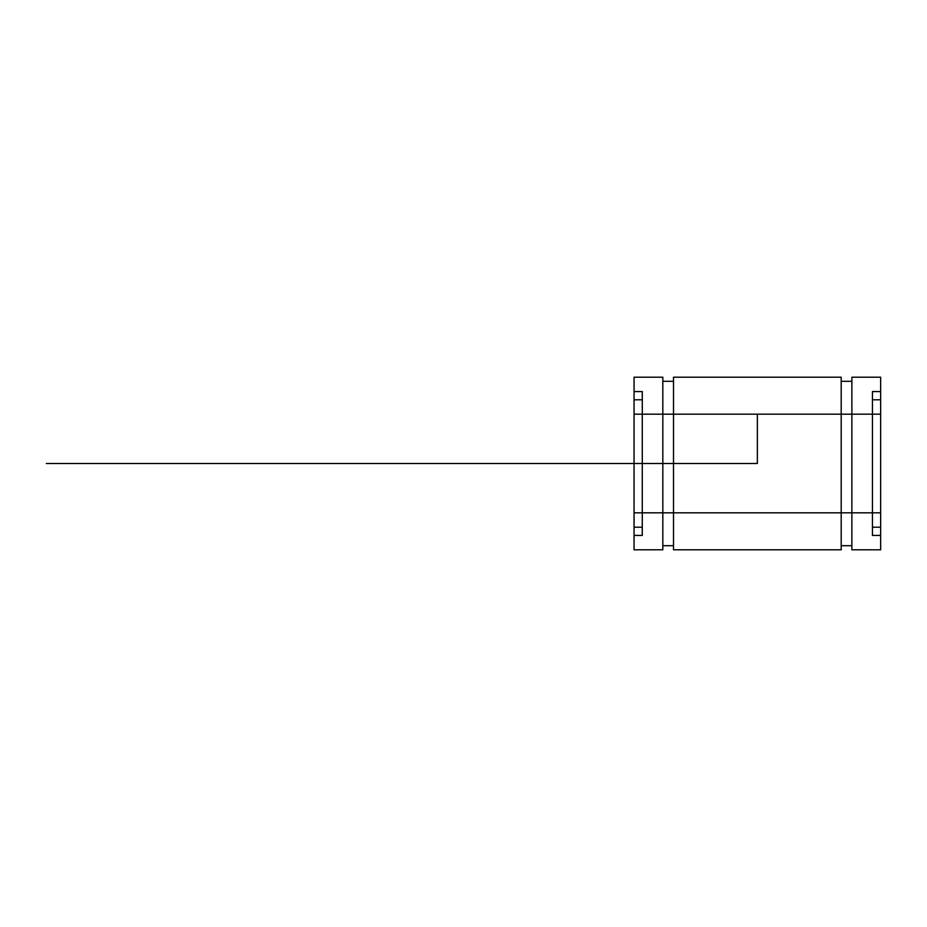<?xml version="1.0" encoding="UTF-8"?>
<svg xmlns="http://www.w3.org/2000/svg" width="927" height="927" viewBox="0 0 927 927"><rect width="100%" height="100%" fill="white"/><g stroke="black" fill="none" stroke-linecap="round" stroke-linejoin="round"><path stroke-width="1.39" d="M872.434 527.208L872.434 399.792L872.434 527.208L880.65 527.208L880.65 399.792L880.65 527.208M880.65 549.804L880.65 377.196L880.65 549.804L851.878 549.804L851.878 377.196L851.878 549.804M673.512 549.804L673.512 377.196L673.512 549.804L841.195 549.804L841.195 377.196L841.195 549.804M634.056 549.804L634.056 377.196L634.056 549.804L662.828 549.804L662.828 377.196L662.828 545.702L662.828 381.298L673.512 381.298L673.512 545.702L673.512 377.196L841.195 377.196L841.195 381.298L851.878 381.298L851.878 545.702L851.878 377.196L880.65 377.196L880.65 535.424L880.65 391.576L872.434 391.576L880.65 391.576M634.056 527.208L634.056 399.792L634.056 527.208L642.284 527.208L642.284 399.792L642.284 527.208M634.056 535.424L634.056 391.576L634.056 535.424L642.284 535.424L642.284 391.576L642.284 535.424M841.195 545.702L841.195 381.298L841.195 545.702L851.878 545.702M872.434 535.424L872.434 391.576L872.434 535.424L880.65 535.424M634.056 512.816L634.056 414.184L880.65 414.184L880.65 512.816L880.65 414.184L634.056 414.184L634.056 512.816L880.65 512.816M634.056 399.792L642.284 399.792L634.056 399.792L634.056 414.184M662.828 545.702L673.512 545.702M880.65 399.792L872.434 399.792L880.65 399.792L880.65 414.184M634.056 391.576L642.284 391.576L634.056 391.576L634.056 377.196L662.828 377.196L662.828 549.804M634.056 377.196L662.828 377.196M662.828 381.298L673.512 381.298M673.512 377.196L841.195 377.196M841.195 381.298L851.878 381.298M851.878 377.196L880.65 377.196M757.359 414.184L757.359 463.5L46.35 463.5M642.284 391.576L642.284 399.792M872.434 391.576L872.434 399.792"/></g></svg>
